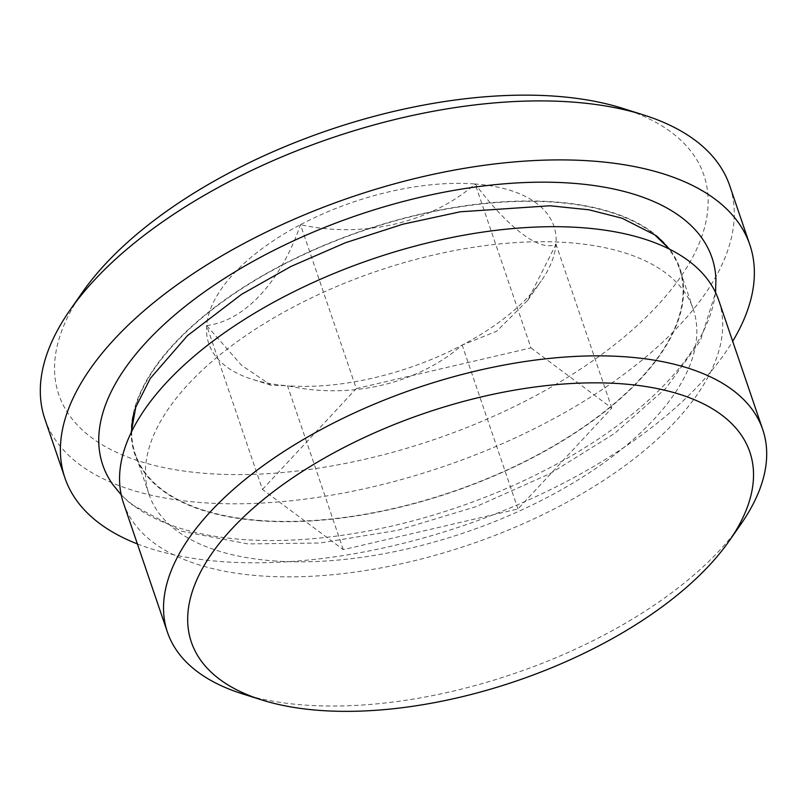 <?xml version="1.0" encoding="UTF-8"?>
<svg xmlns="http://www.w3.org/2000/svg" width="807" height="807" viewBox="0 0 807 807"><rect width="100%" height="100%" fill="white"/><g stroke="black" fill="none" stroke-linecap="round" stroke-linejoin="round"><path stroke-width="0.61" stroke-dasharray="4.04 3.03" d="M530.966 347.888L611.807 408.09L517.973 508.965L343.298 549.648L262.457 489.445L206.663 325.544L241.575 365.309L271.041 385.242L287.504 385.756C349.562 399.596 417.108 384.354 462.179 345.073L496.678 331.253L527.768 300.234L556.013 244.198A182.281 87.449 161.2 0 0 475.172 183.996C430.968 222.581 363.725 238.721 300.497 224.669A182.281 87.449 161.2 0 0 206.663 325.544C244.43 321.085 280.745 281.986 300.497 224.669L356.291 388.56L530.966 347.888L475.172 183.996A182.281 87.449 161.2 0 0 300.497 224.669M343.298 549.648L287.504 385.756A182.281 87.449 161.2 0 0 462.179 345.073A182.281 87.449 161.2 0 0 541.225 280.957A182.281 87.449 161.2 0 0 556.013 244.198C540.357 252.107 509.318 229.319 475.172 183.996M517.973 508.965L462.179 345.073M611.807 408.09L556.013 244.198M262.457 489.445L356.291 388.56M242.483 693.859A314.417 150.848 161.2 0 0 303.25 704.955A314.417 150.848 161.2 0 0 740.897 524.187M123.491 503.104A314.417 150.848 161.2 0 0 259.279 575.794A314.417 150.848 161.2 0 0 587.193 490.676A314.417 150.848 161.2 0 0 718.785 300.456M273.17 560.855A287.433 137.896 161.2 0 0 572.94 483.04A287.433 137.896 161.2 0 0 693.233 309.152A287.433 137.896 161.2 0 0 376.698 271.243A287.433 137.896 161.2 0 0 149.043 494.409A287.433 137.896 161.2 0 0 273.17 560.855M131.672 431.533A287.433 137.896 161.2 0 0 135.283 453.988A287.433 137.896 161.2 0 0 259.41 520.434A287.433 137.896 161.2 0 0 559.18 442.619A287.433 137.896 161.2 0 0 679.474 268.731A287.433 137.896 161.2 0 0 668.63 248.738M656.888 236.501A287.433 137.896 161.2 0 0 362.948 230.812A287.433 137.896 161.2 0 0 133.518 414.667M715.92 278.879A321.761 154.369 -18.8 0 1 559.039 462.804A321.761 154.369 -18.8 0 1 241.737 539.429A321.761 154.369 -18.8 0 1 112.597 484.271M137.392 543.938A361.758 173.555 161.2 0 0 221.148 561.561A361.758 173.555 161.2 0 0 732.685 341.28M44.839 418.934A361.758 173.555 161.2 0 0 201.064 502.559A361.758 173.555 161.2 0 0 578.347 404.63A361.758 173.555 161.2 0 0 729.75 185.771M82.496 292.195A340.705 163.458 161.2 0 0 205.946 473.437A340.705 163.458 161.2 0 0 631.619 330.567A340.705 163.458 161.2 0 0 622.58 108.33M206.663 325.544A182.281 87.449 161.2 0 0 252.278 379.32A182.281 87.449 161.2 0 0 287.504 385.756M259.138 520.727A287.968 138.158 161.2 0 0 575.078 432.996A287.968 138.158 161.2 0 0 671.192 251.35A287.968 138.158 161.2 0 0 362.857 230.57A287.968 138.158 161.2 0 0 131.238 435.175A287.968 138.158 161.2 0 0 259.138 520.727M693.233 309.152L679.474 268.731M149.043 494.409L135.283 453.988M271.041 385.242L252.278 379.32M121.232 494.903L131.037 504.173L181.404 531.198L247.9 543.908L319.955 543.02L397.669 530.3L476.069 506.655L550.031 473.638L614.641 433.409L665.836 388.349L700.385 340.756L715.567 292.568M671.192 251.35L669.649 249.242M131.178 432.552L131.238 435.175M527.768 300.234L541.225 280.957"/><path stroke-width="1.21" d="M318.765 710.342A294.959 141.507 161.2 0 0 729.326 540.761A294.959 141.507 161.2 0 0 619.584 383.648A294.959 141.507 161.2 0 0 252.843 508.501A294.959 141.507 161.2 0 0 261.761 699.941A294.959 141.507 161.2 0 0 318.765 710.342M729.326 540.761L740.897 524.187A314.417 150.848 161.2 0 0 762.756 429.617A314.417 150.848 161.2 0 0 416.493 388.147A314.417 150.848 161.2 0 0 167.463 632.264A314.417 150.848 161.2 0 0 242.483 693.859L261.761 699.941M762.756 429.617L718.785 300.456A314.417 150.848 161.2 0 0 372.531 258.986A314.417 150.848 161.2 0 0 123.491 503.104L167.463 632.264M668.63 248.738A287.433 137.896 161.2 0 0 656.888 236.501M133.518 414.667A287.433 137.896 161.2 0 0 131.672 431.533M121.232 494.903L112.597 484.271A321.761 154.369 -18.8 0 1 219.988 281.31A321.761 154.369 -18.8 0 1 573.02 183.28A321.761 154.369 -18.8 0 1 715.92 278.879L715.567 292.568M732.685 341.28A361.758 173.555 161.2 0 0 749.834 244.773A361.758 173.555 161.2 0 0 351.448 197.059A361.758 173.555 161.2 0 0 64.923 477.936A361.758 173.555 161.2 0 0 137.392 543.938M749.834 244.773L729.75 185.771A361.758 173.555 161.2 0 0 643.431 114.907A361.758 173.555 161.2 0 0 69.987 310.12A361.758 173.555 161.2 0 0 44.839 418.934L64.923 477.936M643.431 114.907L622.58 108.33A340.705 163.458 161.2 0 0 82.496 292.195L69.987 310.12M669.649 249.242L654.638 234.797L622.056 218.213L588.959 209.8L550.031 205.775L460.172 211.807L402.713 224.245L345.507 242.715L291.004 266.431L241.565 294.343L187.406 335.692L150.263 378.453L135.758 407.192L131.178 432.552"/></g></svg>
